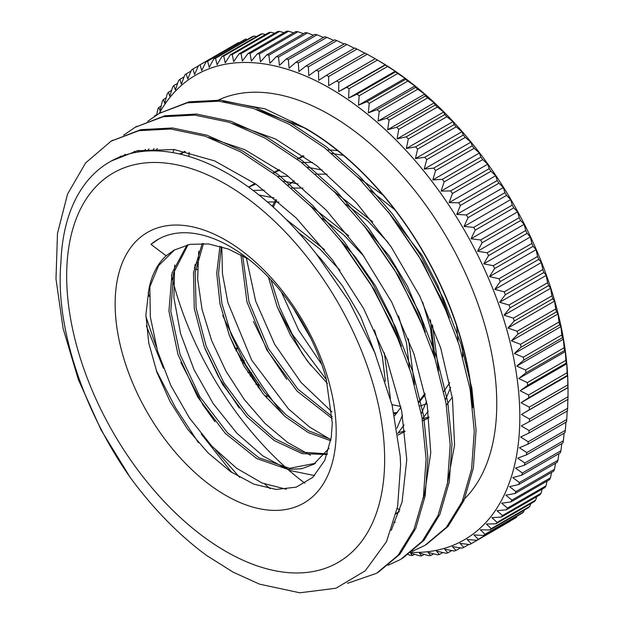 <?xml version="1.0" encoding="UTF-8"?>
<svg xmlns="http://www.w3.org/2000/svg" width="624" height="624" viewBox="0 0 624 624"><rect width="100%" height="100%" fill="white"/><g stroke="black" fill="none" stroke-linecap="round" stroke-linejoin="round"><path stroke-width="0.94" d="M297.297 159.245A144.94 83.678 60 0 1 301.135 156.78A144.94 83.678 60 0 1 303.186 155.665M327.397 149.994A144.94 83.678 60 0 1 337.771 150.743M456.612 325.853L457.969 341.344M449.74 382.668L443.758 391.576M427.003 403.798L419.78 406.006M400.725 406.458L391.989 404.641M310.97 338.637L292.945 307.554M272.61 206.544L272.782 205.265M60.91 262.868A236.207 136.375 60 0 1 109.707 161.912A236.207 136.375 60 0 1 316.703 254.514L349.159 301.517L374.735 352.529L392.168 405.389L400.21 456.284L400.6 464.833L397.628 506.524L386.498 541.663L365.243 570.82L335.923 588.245L299.809 592.8L259.467 584.126L233.072 572.122L206.474 555.383A253.492 146.351 60 0 1 130.096 477.282C82.586 409.594 55.201 325.658 60.895 262.86L60.926 262.306M384.649 459.514A224.851 129.815 -120 0 0 146.164 162.833A224.851 129.815 -120 0 0 146.164 480.815A224.851 129.815 -120 0 0 384.649 459.514M472.774 407.823A236.207 136.375 -120 0 0 305.971 128.489L265.161 108.888L226.426 101.65L223.244 101.626M145.376 149.315L144.378 151.234M472.243 403.322A235.771 136.126 -120 0 0 291.408 121.173M157.248 148.489A235.771 136.126 -120 0 0 155.883 150.883M148.153 292.305A235.771 136.126 -120 0 0 149.214 296.416M264.748 484.091A235.771 136.126 -120 0 0 270.215 488.74M462.493 500.846A235.771 136.126 -120 0 0 496.774 403.697A235.771 136.126 -120 0 0 396.552 169.299A235.771 136.126 -120 0 0 216.38 100.994M174.049 149.503A235.771 136.126 -120 0 0 172.84 152.623M171.46 275.223A235.771 136.126 -120 0 0 304.91 483.233M393.947 522.14A235.771 136.126 -120 0 0 395.249 522.265M336.18 431.527A156.296 90.238 60 0 1 170.399 446.332A156.296 90.238 60 0 1 170.399 225.295A156.296 90.238 60 0 1 336.18 431.527M332.28 423.127L326.157 378.518A144.94 83.678 -120 0 0 157.825 239.522A144.94 83.678 -120 0 0 150.969 244.312A500.206 254.693 -155.1 0 0 166.156 255.793A127.655 73.702 -120 0 0 148.91 289.076L145.883 314.886L148.723 342.88L156.881 372.2L170.118 401.669L187.434 429.016L208.104 452.946L230.591 471.666L253.867 484.162L276.112 489.45L296.291 487.126L312.796 477.337L324.769 460.34L331.25 437.401L332.28 423.127M111.158 141.141L140.774 129.667L172.505 127.967L206.887 135.197L242.611 150.961L278.327 174.689L312.71 205.46L344.456 242.026L372.356 283.023L395.413 326.82L412.721 371.725L423.673 416.013L427.885 457.946L425.17 495.885L415.74 528.411L399.922 554.182L378.089 572.419M135.073 127.335L164.861 115.76L196.583 114.052L230.958 121.282L266.674 137.03L302.383 160.758L336.765 191.513L368.511 228.064L396.404 269.053L419.476 312.835L436.784 357.731L447.743 402.012L451.979 443.953L449.28 481.892L439.865 514.426L424.07 540.212L402.542 558.293M159.128 113.443L188.963 101.845L220.685 100.144L255.068 107.375L290.8 123.139L326.508 146.874L360.89 177.645L392.636 214.204L420.537 255.208L443.602 299.005L460.902 343.91L471.853 388.19L476.073 430.131L473.351 468.07L463.928 500.596L448.11 526.36L426.13 544.69M216.536 451.175L215.826 450.271M119.332 157.201L120.791 156.101M339.292 238.719L374.626 290.277L401.443 346.156M132.779 153.013L134.269 151.437M363.589 225.061L398.736 276.393L425.435 331.991M198.471 442.72L175.516 407.706L156.179 370.25M147.451 151.008L148.886 148.925M387.964 211.497L422.83 262.493L449.374 317.694M130.096 477.282L101.104 430.022L78.367 379.618L63.094 328.442L55.988 278.912L57.486 233.431L67.525 194.126L85.652 162.872L111.088 141.18L138.988 130.658L170.742 129.02L205.117 136.196L240.833 151.975L276.565 175.726L310.947 206.458L342.67 243.056L370.601 284.045L393.635 327.834L410.951 372.754L421.925 417.035L426.091 458.96L423.423 496.93L413.969 529.417L398.151 555.204L376.623 573.284L347.451 583.339M123.716 135.119L135.182 127.273L163.082 116.743L194.828 115.105L229.211 122.296L264.927 138.06L300.651 161.819L335.041 192.551L366.764 229.148L394.688 270.137L417.737 313.927L435.037 358.847L446.02 403.127L450.185 445.045L447.509 483.015L438.064 515.518L422.237 541.289L400.717 559.377L388.081 565.25M147.763 121.243L159.276 113.365L187.184 102.843L218.923 101.189L253.305 108.397L289.021 124.145L324.745 147.904L359.128 178.643L390.858 215.233L418.782 256.23L441.831 300.019L459.131 344.932L470.106 389.22L474.287 431.137L471.596 469.1L462.166 501.61L446.332 527.374L424.811 545.462L412.129 551.366M231.73 472.438L201.295 434.015M163.402 368.246L146.359 325.837M150.969 244.312L159.12 238.797M286.361 489.271L262.088 483.015L236.683 468.328L211.903 446.199L189.462 418.018L170.906 385.648L157.56 351.179L150.329 316.875L149.822 284.989M314.582 475.582L289.481 470.418L262.907 455.965L236.847 433.189L213.299 403.736L194.033 369.681L180.554 333.497L173.893 297.749L174.65 265.028M285.854 219.141L324.535 249.639M384.361 352.864L390.413 398.533M310.448 455.255L287.555 442.447L265.021 423.446L244.101 399.282L225.997 371.218L211.708 340.735L202.067 309.481L197.644 279.076L198.721 251.168M253.048 190.398L264.241 190.187M309.442 204.929L348.613 235.708M408.416 338.848L414.5 384.618M404.087 425.03L397.745 433.454M330.892 439.741L309.442 426.956L288.421 408.853L251.69 360.173L227.893 302.624L222.472 273.835L221.793 246.8M248.968 187.379L254.951 183.456M277.493 176.452L288.311 176.257M333.505 190.999L372.778 221.887M432.479 324.862L438.594 370.75M428.189 411.138L422.269 419.071M404.882 430.895L398.362 432.775M331.937 411.863L301.018 382.426L274.622 344.198L255.692 301.166L246.332 257.813M273.343 173.254L279.029 169.533M301.595 162.552L312.406 162.349M357.614 177.107L382.902 194.984M462.485 345.415L462.696 356.881M452.275 397.231L446.371 405.179M428.977 416.965L422.464 418.852M321.781 364.502L298.615 330.096L281.354 291.907M343.442 155.407L331.531 153.34M304.005 156.234L297.18 159.159M277.313 307.07L302.125 353.473L311.165 365.882M422.581 420.958L429.055 417.62M445.411 399.812L450.645 387.403M448.609 315.783L437.837 285.488L422.323 255.754L388.799 212.573M322.124 170.024L307.445 167.248M279.903 170.141L273.078 173.059M253.406 321.469L268.219 351.686L286.705 379.322M397.979 435.076L404.96 431.519M421.325 413.735L426.559 401.287M424.515 329.698L421.021 318.185L407.542 286.315L389.158 255.863L364.72 226.504M298.046 183.94L283.343 181.139M255.817 184.057L248.633 187.145M229.07 334.76L234.983 348.208L262.954 393.658M396.911 428.243L402.464 415.21M400.405 343.574L391.357 317.273L375.484 285.831L355.157 256.675L340.587 240.365M273.983 197.87L259.015 195.023M204.75 348.083L218.478 376.795L239.273 408.088M375.297 353.894L360.547 316.446L342.467 285.839L320.44 258.375L316.555 254.327M180.843 362.466L202.886 404.789L214.984 421.746M166.156 255.793L174.002 250.154L190.102 244.319L208.471 243.937L228.322 249.023L248.719 259.264M329.098 448.204L313.693 464.287L301.571 468.788L287.695 469.31L256.753 458.562L225.264 433.368L197.691 397.043L177.965 354.416L168.94 311.134L172.045 272.953L187.06 244.967M327.132 454.553L302.047 453.609L274.193 440.528L246.644 416.575L222.456 384.244L204.298 346.874L194.259 308.326L193.51 272.633L202.262 243.446M298.334 232.362L319.987 249.093L340.002 270.356M374.478 329.948L382.333 356.429L385.351 381.373M330.728 440.755L308.178 432.518L285.113 416.59L263.227 393.994L244.179 366.358L229.39 335.579L219.999 303.841L216.739 273.351L219.944 246.262M267.345 201.919L278.92 202.02M321.922 218.135L343.824 234.952L364.049 256.394M398.541 315.955L406.497 342.872L409.461 368.16M400.897 407.285L394.547 415.802M332.249 418.603L297.102 391.186L266.885 350.033L246.948 301.907L240.919 254.764M291.439 188.011L302.983 188.097M346.008 204.204L367.871 221.013L388.081 242.401M422.659 302.086L430.591 328.996L433.563 354.292M424.991 393.393L418.837 401.684M396.7 413.361L394.095 413.704M327.428 383.479L307.624 361.39L290.48 335.236L277.134 306.61L268.421 277.204M272.314 206.279L275.855 199.423M288.015 185.047L294.138 180.773M315.541 174.112L327.062 174.182M370.11 190.304L394.797 209.734M148.918 289.076L158.621 265.574L174.767 249.717M313.7 464.295L315.463 463.273L289.591 468.312L258.804 457.696L227.448 432.775L199.898 396.77L180.063 354.393L170.804 311.251L173.534 273.031L188.081 244.733M327.374 453.859L302.383 452.205L274.849 438.734L247.736 414.82L223.946 382.793L206.092 345.907L196.108 307.882L195.156 272.548L203.486 243.5M330.954 439.405L308.693 430.841L286.003 414.796L264.529 392.41L245.833 365.141L231.278 334.87L221.933 303.623L218.525 273.546L221.341 246.659M332.194 416.606L297.944 389.189L268.562 348.839L248.999 301.876L242.627 255.684M430.435 319.777L435.256 359.533M425.272 394.75L418.977 402.316M397.394 412.487L393.908 412.838M326.516 379.86L292.25 334.207L279.622 307.468L271.034 279.965M273.281 207.152L276.643 200.086M288.304 185.297L294.2 180.827M305.971 128.489L256.745 109.559M154.019 148.574L152.607 150.852M145.899 316.625L156.304 346.843M215.74 450.185L239.624 477.321M447.205 484.731L454.576 444.959L452.494 398.736L440.692 347.942L419.858 296.26L391.084 246.753L356.078 202.34L316.781 165.727L275.496 139.004L232.682 123.466M138.988 150.368L137.498 152.1M423.127 498.592L424.57 494.044L430.771 452.665L427.214 405.023L413.962 353.894L391.825 302.336L361.967 253.438L326.165 210.054L286.416 174.837L245.029 149.799L208.634 137.389M125.245 154.284L123.739 155.548M391.24 530.408L402.059 502.109L406.77 459.592L401.708 411.224L387.02 359.83L363.605 308.482L332.717 260.255L296.166 217.955L256.012 184.189L214.578 160.875L174.244 149.526L137.319 150.719L111.47 160.93M521.04 402.737A1032.041 53.781 -32.1 0 1 528.77 397.691L567.317 375.437A1032.041 53.781 -32.1 0 1 567.622 375.843L521.04 402.737A1032.041 840.941 -126.3 0 0 529.277 407.144L567.824 384.891A1032.041 840.941 -126.3 0 0 567.622 375.843M518.731 378.526A1032.041 141.391 -35.6 0 1 525.993 372.785L564.541 350.532A1032.041 141.391 -35.6 0 1 565.305 351.632L518.731 378.526A1032.041 830.708 -136.4 0 0 527.327 382.606L565.874 360.352A1032.041 830.708 -136.4 0 0 565.305 351.632M514.355 353.527A1032.041 227.448 -39.2 0 1 521.126 347.139L559.673 324.886A1032.041 227.448 -39.2 0 1 560.937 326.633L514.355 353.527A1032.041 811.379 -145.9 0 0 523.271 357.217L561.818 334.963A1032.041 811.379 -145.9 0 0 560.937 326.633M507.975 328.021A1032.041 311.017 -42.9 0 1 514.223 321.025L552.77 298.771A1032.041 311.017 -42.9 0 1 554.557 301.127L507.975 328.021A1032.041 783.159 -154.5 0 0 517.156 331.25L555.703 308.997A1032.041 783.159 -154.5 0 0 554.557 301.127M499.652 302.281A1032.041 391.178 -46.8 0 1 505.346 294.739L543.894 272.477A1032.041 391.178 -46.8 0 1 546.234 275.387L499.652 302.281A1032.041 746.359 -162.2 0 0 509.036 304.996L547.583 282.742A1032.041 746.359 -162.2 0 0 546.234 275.387M489.481 276.596A1032.041 467.048 -51 0 1 494.606 268.554L533.153 246.293A1032.041 467.048 -51 0 1 536.063 249.701L489.481 276.596A1032.041 701.384 -169.1 0 0 499.013 278.733L537.56 256.48A1032.041 701.384 -169.1 0 0 536.063 249.701M477.571 251.246A1032.041 537.802 -55.6 0 1 482.11 242.767L520.658 220.506A1032.041 537.802 -55.6 0 1 524.152 224.351L477.571 251.246A1032.041 648.718 -175.1 0 0 487.188 252.759L525.736 230.506A1032.041 648.718 -175.1 0 0 524.152 224.351M464.053 226.496A1032.041 602.667 -60.6 0 1 468.008 217.651L506.555 195.398A1032.041 602.667 -60.6 0 1 510.635 199.61L464.053 226.496A1032.041 588.947 179.4 0 0 473.694 227.354L512.242 205.101A1032.041 588.947 179.4 0 0 510.635 199.61M449.077 202.636A1032.041 660.925 -66.1 0 1 452.447 193.495L490.994 171.241A1032.041 660.925 -66.1 0 1 495.659 175.75L449.077 202.636A1032.041 522.725 174.5 0 0 458.679 202.792L497.227 180.539A1032.041 522.725 174.5 0 0 495.659 175.75M432.806 179.923A1032.041 711.945 -72.4 0 1 435.591 170.563L474.139 148.301A1032.041 711.945 -72.4 0 1 479.388 153.028L432.806 179.923A1032.041 450.778 170.1 0 0 442.307 179.345L480.854 157.092A1032.041 450.778 170.1 0 0 479.388 153.028M415.42 158.597A1032.041 755.165 -79.4 0 1 417.635 149.089L456.183 126.836A1032.041 755.165 -79.4 0 1 462.002 131.703L415.42 158.597A1032.041 373.893 166 0 0 424.765 157.279L463.312 135.018A1032.041 373.893 166 0 0 462.002 131.703M397.106 138.895A1032.041 790.109 -87.3 0 1 398.775 129.324L437.323 107.071A1032.041 790.109 -87.3 0 1 443.687 112.008L397.106 138.895A1032.041 292.906 162.1 0 0 406.232 136.82L444.779 114.566A1032.041 292.906 162.1 0 0 443.687 112.008M378.066 121.04A1032.041 816.403 -96.1 0 1 379.213 111.485L417.76 89.224A1032.041 816.403 -96.1 0 1 424.64 94.146L378.066 121.04A1032.041 208.712 158.4 0 0 386.919 118.201L425.467 95.948A1032.041 208.712 158.4 0 0 424.64 94.146M358.504 105.214A1032.041 833.742 -105.8 0 1 359.167 95.753L397.714 73.499A1032.041 833.742 -105.8 0 1 405.085 78.328L358.504 105.214A1032.041 122.234 154.8 0 0 367.029 101.626L405.577 79.373A1032.041 122.234 154.8 0 0 405.085 78.328M338.645 91.611A1032.041 841.955 -116 0 1 338.855 82.313L377.403 60.06A1032.041 841.955 -116 0 1 385.226 64.717L338.645 91.611A1032.041 34.414 151.4 0 0 346.796 87.274L385.343 65.021A1032.041 34.414 151.4 0 0 385.226 64.717M375.211 58.75A1032.041 9.695 149.6 0 0 375.164 58.734L336.617 80.987A1032.041 9.695 149.6 0 0 328.669 85.675A1032.041 842.603 -121.1 0 1 328.669 76.502L367.216 54.249A275.184 158.878 -120 0 0 364.978 53.056L326.43 75.309A1032.041 53.781 147.9 0 0 318.7 80.356A1032.041 840.941 -126.3 0 1 318.497 71.315L357.045 49.062A1032.041 840.941 -126.3 0 1 364.338 52.954M357.045 49.062A275.184 158.878 -120 0 0 354.814 48.001L316.267 70.262A1032.041 97.718 146.1 0 0 308.763 75.652A1032.041 836.971 -131.4 0 1 308.373 66.768L346.921 44.507A275.184 158.878 -120 0 0 344.705 43.594L306.158 65.855A1032.041 141.391 144.4 0 0 298.888 71.588A1032.041 830.708 -136.4 0 1 298.319 62.868L336.866 40.615A1032.041 830.708 -136.4 0 1 344.011 44M336.866 40.615A275.184 158.878 -120 0 0 334.667 39.842L296.119 62.104A1032.041 184.673 142.6 0 0 289.099 68.164A1032.041 822.175 -141.3 0 1 288.366 59.631L326.914 37.378A275.184 158.878 -120 0 0 324.745 36.761L286.198 59.015A1032.041 227.448 140.8 0 0 279.427 65.403A1032.041 811.379 -145.9 0 1 278.538 57.073L317.086 34.819A1032.041 811.379 -145.9 0 1 323.513 37.471M317.086 34.819A275.184 158.878 -120 0 0 314.948 34.343L276.401 56.597A1032.041 269.599 139 0 0 269.896 63.297A1032.041 798.361 -150.3 0 1 268.874 55.185L307.421 32.932A275.184 158.878 -120 0 0 305.315 32.612L266.768 54.865A1032.041 311.017 137.1 0 0 260.528 61.862A1032.041 783.159 -154.5 0 1 259.381 53.992L297.929 31.73A1032.041 783.159 -154.5 0 1 303.467 33.68M297.929 31.73A275.184 158.878 -120 0 0 295.87 31.559L257.322 53.82A1032.041 351.577 135.2 0 0 251.355 61.09A1032.041 765.812 -158.5 0 1 250.099 53.477L288.647 31.223A275.184 158.878 -120 0 0 286.634 31.2L248.087 53.453A1032.041 391.178 133.2 0 0 242.401 61.004A1032.041 746.359 -162.2 0 1 241.051 53.648L279.599 31.395A1032.041 746.359 -162.2 0 1 284.068 32.682M279.599 31.395A275.184 158.878 -120 0 0 277.641 31.528L239.093 53.781A1032.041 429.702 131.1 0 0 233.688 61.581A1032.041 724.862 -165.8 0 1 232.253 54.514L270.8 32.261A275.184 158.878 -120 0 0 268.905 32.542L230.357 54.795A1032.041 467.048 129 0 0 225.241 62.837A1032.041 701.384 -169.1 0 1 223.743 56.066L262.291 33.805A1032.041 701.384 -169.1 0 1 265.481 34.515M262.291 33.805A275.184 158.878 -120 0 0 260.465 34.242L221.918 56.495A1032.041 503.116 126.7 0 0 217.082 64.763A1032.041 675.979 -172.2 0 1 215.537 58.297L254.085 36.036A275.184 158.878 -120 0 0 252.322 36.621L213.775 58.874A1032.041 537.802 124.4 0 0 209.235 67.353A1032.041 648.718 -175.1 0 1 207.659 61.199L246.207 38.945A275.184 158.878 -120 0 0 244.522 39.671L205.975 61.932A1032.041 571.015 122 0 0 201.724 70.598A1032.041 619.687 -177.9 0 1 200.125 64.771L238.672 42.518A275.184 158.878 -120 0 0 237.065 43.391L198.518 65.645A1032.041 602.667 119.4 0 0 194.571 74.49A1032.041 588.947 179.4 0 1 192.964 69.007L198.432 65.848M192.964 69.007A275.184 158.878 -120 0 0 191.443 70.021A1032.041 632.666 116.7 0 0 187.785 79.022A1032.041 556.6 176.9 0 1 186.194 73.882A275.184 158.878 -120 0 0 184.759 75.036A1032.041 660.925 113.9 0 0 181.397 84.178A1032.041 522.725 174.5 0 1 179.829 79.388L184.049 76.955M179.829 79.388A275.184 158.878 -120 0 0 178.48 80.683A1032.041 687.383 110.8 0 0 175.414 89.942A1032.041 487.422 172.3 0 1 173.885 85.519A275.184 158.878 -120 0 0 172.637 86.947A1032.041 711.945 107.6 0 0 169.853 96.307A1032.041 450.778 170.1 0 1 168.386 92.243L171.608 90.386M168.386 92.243A275.184 158.878 -120 0 0 167.24 93.803A1032.041 734.565 104.2 0 0 164.744 103.241A1032.041 412.901 168 0 1 163.34 99.551A275.184 158.878 -120 0 0 162.295 101.236A1032.041 755.165 100.6 0 0 160.079 110.744A1032.041 373.893 166 0 1 158.769 107.422L161.171 106.041M194.665 265.395A1032.041 311.017 137.1 0 0 197.605 262.103M242.767 363.893A1032.041 602.667 119.4 0 0 244.249 360.571A1032.041 588.947 -0.6 0 0 240.77 360.259M258.118 387.465A1032.041 660.925 113.9 0 0 259.225 384.431A1032.041 522.725 -5.5 0 0 255.84 384.368M408.104 554.541A1032.041 783.159 25.5 0 0 410.374 555.337A275.184 158.878 -120 0 0 412.433 555.508A1032.041 351.577 -44.8 0 1 410.374 552.872A1032.041 765.812 21.5 0 0 419.656 555.851A275.184 158.878 -120 0 0 421.668 555.867A1032.041 391.178 -46.8 0 1 419.328 552.958A1032.041 746.359 17.8 0 0 428.711 555.672A275.184 158.878 -120 0 0 430.661 555.539A1032.041 429.702 -48.9 0 1 428.041 552.373A1032.041 724.862 14.2 0 0 437.502 554.806A275.184 158.878 -120 0 0 439.397 554.525A1032.041 467.048 -51 0 1 436.488 551.117A1032.041 701.384 10.9 0 0 446.012 553.262A275.184 158.878 -120 0 0 447.845 552.833A1032.041 503.116 -53.3 0 1 444.639 549.198A1032.041 675.979 7.8 0 0 454.217 551.031A275.184 158.878 -120 0 0 455.98 550.446A1032.041 537.802 -55.6 0 1 452.486 546.608A1032.041 648.718 4.9 0 0 462.103 548.122A275.184 158.878 -120 0 0 463.788 547.396A1032.041 571.015 -58 0 1 459.997 543.364A1032.041 619.687 2.1 0 0 469.63 544.549A275.184 158.878 -120 0 0 471.237 543.676A1032.041 602.667 -60.6 0 1 467.158 539.471A1032.041 588.947 -0.6 0 0 476.791 540.322L515.338 518.068A275.184 158.878 -120 0 0 516.859 517.046L478.312 539.308A1032.041 632.666 -63.3 0 1 473.944 534.94A1032.041 556.6 -3.1 0 0 483.569 535.447L522.116 513.185A275.184 158.878 -120 0 0 523.544 512.031L484.996 534.284A1032.041 660.925 -66.1 0 1 480.332 529.784A1032.041 522.725 -5.5 0 0 489.934 529.932L528.481 507.679A275.184 158.878 -120 0 0 529.823 506.384L491.275 528.637A1032.041 687.383 -69.2 0 1 486.314 524.02A1032.041 487.422 -7.7 0 0 495.869 523.809L534.417 501.556A275.184 158.878 -120 0 0 535.665 500.128L497.117 522.382A1032.041 711.945 -72.4 0 1 491.868 517.655A1032.041 450.778 -9.9 0 0 501.368 517.078L539.916 494.824A275.184 158.878 -120 0 0 541.063 493.272L502.515 515.525A1032.041 734.565 -75.8 0 1 496.985 510.713A1032.041 412.901 -12 0 0 506.415 509.769L544.963 487.516A275.184 158.878 -120 0 0 546.008 485.831L507.46 508.092A1032.041 755.165 -79.4 0 1 501.641 503.217A1032.041 373.893 -14 0 0 510.986 501.899L549.533 479.645A275.184 158.878 -120 0 0 550.477 477.844L511.93 500.097A1032.041 773.698 -83.2 0 1 505.838 495.183A1032.041 333.856 -16 0 0 515.073 493.49L553.621 471.229A275.184 158.878 -120 0 0 554.455 469.31L515.908 491.572A1032.041 790.109 -87.3 0 1 509.551 486.634A1032.041 292.906 -17.9 0 0 518.669 484.559L557.216 462.306A275.184 158.878 -120 0 0 557.942 460.27L519.394 482.531A1032.041 804.359 -91.6 0 1 512.772 477.594A1032.041 251.152 -19.8 0 0 521.765 475.137L560.313 452.876A275.184 158.878 -120 0 0 560.921 450.746L522.374 473A1032.041 816.403 -96.1 0 1 515.494 468.078A1032.041 208.712 -21.6 0 0 524.347 465.247L562.895 442.985A275.184 158.878 -120 0 0 563.386 440.755L524.839 463.008A1032.041 826.207 -100.8 0 1 517.709 458.125A1032.041 165.703 -23.4 0 0 526.406 454.912L564.954 432.658A275.184 158.878 -120 0 0 565.336 430.334L526.789 452.587A1032.041 833.742 -105.8 0 1 519.418 447.759A1032.041 122.234 -25.2 0 0 527.943 444.171L566.491 421.918A275.184 158.878 -120 0 0 566.756 419.507L528.208 441.761A1032.041 838.999 -110.8 0 1 520.603 437.011A1032.041 78.429 -26.9 0 0 528.949 433.048L567.497 410.795A275.184 158.878 -120 0 0 567.645 408.299L529.097 430.552A1032.041 841.955 -116 0 1 521.274 425.903A1032.041 34.414 -28.6 0 0 529.425 421.574L567.973 399.313A275.184 158.878 -120 0 0 568.004 396.747L529.456 419.008A1032.041 842.603 -121.1 0 1 525.938 417.035A1032.041 842.603 -121.1 0 1 521.422 414.469A1032.041 9.695 -30.4 0 1 529.363 409.773L567.91 387.52A1032.041 9.695 -30.4 0 1 567.996 387.574L521.422 414.469M424.234 554.385L421.668 555.867M442.822 552.552L439.397 554.525M460.45 547.872L455.98 550.446M509.785 521.422L471.237 543.676M524.254 510.12A1032.041 660.925 -66.1 0 1 523.544 512.031M536.695 496.688A1032.041 711.945 -72.4 0 1 535.665 500.128M547.139 481.026A1032.041 755.165 -79.4 0 1 546.008 485.831M555.516 463.289A1032.041 790.109 -87.3 0 1 554.455 469.31M561.787 443.625A1032.041 816.403 -96.1 0 1 560.921 450.746M565.906 422.253A1032.041 833.742 -105.8 0 1 565.336 430.334M567.84 399.391A1032.041 841.955 -116 0 1 567.645 408.299M567.146 410.99A1032.041 838.999 -110.8 0 1 566.756 419.507M564.112 433.142A1032.041 826.207 -100.8 0 1 563.386 440.755M558.917 453.687A1032.041 804.359 -91.6 0 1 557.942 460.27M551.585 472.407A1032.041 773.698 -83.2 0 1 550.477 477.844M542.17 489.13A1032.041 734.565 -75.8 0 1 541.063 493.272M530.72 503.685A1032.041 687.383 -69.2 0 1 529.823 506.384M468.874 544.456L463.788 547.396M451.76 550.563L447.845 552.833M433.641 553.823L430.661 555.539M414.625 554.245L412.433 555.508M399.36 511.516L396.232 513.318M399.344 511.555A1032.041 97.718 -33.9 0 1 396.107 513.887M266.549 397.956A1032.041 687.383 110.8 0 0 267.205 395.951A1032.041 487.422 -7.7 0 0 264.88 395.99M250.162 376.093A1032.041 632.666 116.7 0 0 251.566 372.629A1032.041 556.6 -3.1 0 0 247.822 372.427M236.02 350.906A1032.041 571.015 122 0 0 237.299 348.293A1032.041 619.687 2.1 0 0 234.64 347.958M197.379 269.693A1032.041 765.812 21.5 0 0 194.969 268.928A275.184 158.878 -120 0 1 194.368 266.978M185.289 151.453L180.523 154.206M179.486 153.964A1032.041 78.429 153.1 0 1 184.93 151.375M154.456 116.345A275.184 158.878 -120 0 1 154.682 115.838L156.718 114.66M158.769 107.422A275.184 158.878 -120 0 0 157.833 109.231A1032.041 773.698 96.8 0 0 156.663 114.925M163.34 99.551L166.132 97.945M173.885 85.519L177.583 83.382M186.194 73.882L190.999 71.105M254.085 36.036A1032.041 675.979 -172.2 0 1 256.542 36.504M270.8 32.261A1032.041 724.862 -165.8 0 1 274.669 33.244M288.647 31.223A1032.041 765.812 -158.5 0 1 293.678 32.83M307.421 32.932A1032.041 798.361 -150.3 0 1 313.42 35.225M326.914 37.378A1032.041 822.175 -141.3 0 1 333.715 40.396M346.921 44.507A1032.041 836.971 -131.4 0 1 354.159 48.165M367.216 54.249A1032.041 842.603 -121.1 0 1 374.54 58.383M348.598 98.124A1032.041 838.999 -110.8 0 1 349.027 88.741L387.574 66.487A1032.041 838.999 -110.8 0 1 395.179 71.237L348.598 98.124A1032.041 78.429 153.1 0 0 356.944 94.162L395.491 71.908A1032.041 78.429 153.1 0 0 395.179 71.237M368.339 112.866A1032.041 826.207 -100.8 0 1 369.236 103.342L407.784 81.089A1032.041 826.207 -100.8 0 1 414.913 85.972L368.339 112.866A1032.041 165.703 156.6 0 0 377.029 109.645L415.576 87.391A1032.041 165.703 156.6 0 0 414.913 85.972M387.66 129.722A1032.041 804.359 -91.6 0 1 389.072 120.151L427.619 97.898A1032.041 804.359 -91.6 0 1 434.242 102.835L387.66 129.722A1032.041 251.152 160.2 0 0 396.653 127.265L435.201 105.011A1032.041 251.152 160.2 0 0 434.242 102.835M406.364 148.528A1032.041 773.698 -83.2 0 1 408.307 138.98L446.854 116.727A1032.041 773.698 -83.2 0 1 452.946 121.641L406.364 148.528A1032.041 333.856 164 0 0 415.607 146.835L454.155 124.574A1032.041 333.856 164 0 0 452.946 121.641M424.242 169.073A1032.041 734.565 -75.8 0 1 426.738 159.627L465.286 137.374A1032.041 734.565 -75.8 0 1 470.824 142.178L424.242 169.073A1032.041 412.901 168 0 0 433.672 168.121L472.22 145.868A1032.041 412.901 168 0 0 470.824 142.178M441.098 191.123A1032.041 687.383 -69.2 0 1 444.171 181.857L482.719 159.604A1032.041 687.383 -69.2 0 1 487.672 164.229L441.098 191.123A1032.041 487.422 172.3 0 0 450.653 190.913L489.2 168.659A1032.041 487.422 172.3 0 0 487.672 164.229M456.745 214.445A1032.041 632.666 -63.3 0 1 460.395 205.436L498.943 183.183A1032.041 632.666 -63.3 0 1 503.318 187.551L456.745 214.445A1032.041 556.6 176.9 0 0 466.362 214.952L504.91 192.691A1032.041 556.6 176.9 0 0 503.318 187.551M471.003 238.781A1032.041 571.015 -58 0 1 475.254 230.108L513.802 207.854A1032.041 571.015 -58 0 1 517.585 211.887L471.003 238.781A1032.041 619.687 -177.9 0 0 480.636 239.967L519.184 217.714A1032.041 619.687 -177.9 0 0 517.585 211.887M483.74 263.858A1032.041 503.116 -53.3 0 1 488.569 255.59L527.116 233.337A1032.041 503.116 -53.3 0 1 530.314 236.972L483.74 263.858A1032.041 675.979 -172.2 0 0 493.311 265.691L531.859 243.438A1032.041 675.979 -172.2 0 0 530.314 236.972M494.793 289.411A1032.041 429.702 -48.9 0 1 500.198 281.611L538.746 259.358A1032.041 429.702 -48.9 0 1 541.375 262.525L494.793 289.411A1032.041 724.862 -165.8 0 0 504.254 291.845L542.802 269.591A1032.041 724.862 -165.8 0 0 541.375 262.525M504.052 315.159A1032.041 351.577 -44.8 0 1 510.019 307.889L548.566 285.628A1032.041 351.577 -44.8 0 1 550.633 288.272L504.052 315.159A1032.041 765.812 -158.5 0 0 513.341 318.146L551.889 295.885A1032.041 765.812 -158.5 0 0 550.633 288.272M511.415 340.821A1032.041 269.599 -41 0 1 517.928 334.121L556.475 311.867A1032.041 269.599 -41 0 1 557.996 313.927L511.415 340.821A1032.041 798.361 -150.3 0 0 520.471 344.292L559.018 322.031A1032.041 798.361 -150.3 0 0 557.996 313.927M516.797 366.109A1032.041 184.673 -37.4 0 1 523.825 360.04L562.372 337.787A1032.041 184.673 -37.4 0 1 563.378 339.214L516.797 366.109A1032.041 822.175 -141.3 0 0 525.564 370.001L564.112 347.747A1032.041 822.175 -141.3 0 0 563.378 339.214M520.143 390.741A1032.041 97.718 -33.9 0 1 527.647 385.351L566.194 363.09A1032.041 97.718 -33.9 0 1 566.725 363.854L520.143 390.741A1032.041 836.971 -131.4 0 0 528.567 395L567.115 372.746A1032.041 836.971 -131.4 0 0 566.725 363.854M567.996 387.574A1032.041 842.603 -121.1 0 1 568.012 392.746A1032.041 842.603 -121.1 0 1 568.004 396.747M528.949 433.048A275.184 158.878 -120 0 0 529.097 430.552M529.425 421.574A275.184 158.878 -120 0 0 529.456 419.008M526.406 454.912A275.184 158.878 -120 0 0 526.789 452.587M527.943 444.171A275.184 158.878 -120 0 0 528.208 441.761M521.765 475.137A275.184 158.878 -120 0 0 522.374 473M524.347 465.247A275.184 158.878 -120 0 0 524.839 463.008M515.073 493.49A275.184 158.878 -120 0 0 515.908 491.572M518.669 484.559A275.184 158.878 -120 0 0 519.394 482.531M506.415 509.769A275.184 158.878 -120 0 0 507.46 508.092M510.986 501.899A275.184 158.878 -120 0 0 511.93 500.097M495.869 523.809A275.184 158.878 -120 0 0 497.117 522.382M501.368 517.078A275.184 158.878 -120 0 0 502.515 515.525M483.569 535.447A275.184 158.878 -120 0 0 484.996 534.284M489.934 529.932A275.184 158.878 -120 0 0 491.275 528.637M476.791 540.322A275.184 158.878 -120 0 0 478.312 539.308M200.125 64.771A275.184 158.878 -120 0 0 198.518 65.645M215.537 58.297A275.184 158.878 -120 0 0 213.775 58.874M207.659 61.199A275.184 158.878 -120 0 0 205.975 61.932M232.253 54.514A275.184 158.878 -120 0 0 230.357 54.795M223.743 56.066A275.184 158.878 -120 0 0 221.918 56.495M250.099 53.477A275.184 158.878 -120 0 0 248.087 53.453M241.051 53.648A275.184 158.878 -120 0 0 239.093 53.781M268.874 55.185A275.184 158.878 -120 0 0 266.768 54.865M259.381 53.992A275.184 158.878 -120 0 0 257.322 53.82M288.366 59.631A275.184 158.878 -120 0 0 286.198 59.015M278.538 57.073A275.184 158.878 -120 0 0 276.401 56.597M308.373 66.768A275.184 158.878 -120 0 0 306.158 65.855M298.319 62.868A275.184 158.878 -120 0 0 296.119 62.104M328.669 76.502A275.184 158.878 -120 0 0 326.43 75.309M318.497 71.315A275.184 158.878 -120 0 0 316.267 70.262M349.027 88.741A275.184 158.878 -120 0 0 346.796 87.274M387.574 66.487A275.184 158.878 -120 0 0 385.343 65.021M377.403 60.06A275.184 158.878 -120 0 0 375.164 58.734L378.245 60.505A268.367 154.947 -120 0 1 568.012 389.189L568.012 392.722M338.855 82.313A275.184 158.878 -120 0 0 336.617 80.987M369.236 103.342A275.184 158.878 -120 0 0 367.029 101.626M407.784 81.089A275.184 158.878 -120 0 0 405.577 79.373M397.714 73.499A275.184 158.878 -120 0 0 395.491 71.908M359.167 95.753A275.184 158.878 -120 0 0 356.944 94.162M389.072 120.151A275.184 158.878 -120 0 0 386.919 118.201M427.619 97.898A275.184 158.878 -120 0 0 425.467 95.948M417.76 89.224A275.184 158.878 -120 0 0 415.576 87.391M379.213 111.485A275.184 158.878 -120 0 0 377.029 109.645M408.307 138.98A275.184 158.878 -120 0 0 406.232 136.82M446.854 116.727A275.184 158.878 -120 0 0 444.779 114.566M437.323 107.071A275.184 158.878 -120 0 0 435.201 105.011M398.775 129.324A275.184 158.878 -120 0 0 396.653 127.265M426.738 159.627A275.184 158.878 -120 0 0 424.765 157.279M465.286 137.374A275.184 158.878 -120 0 0 463.312 135.018M456.183 126.836A275.184 158.878 -120 0 0 454.155 124.574M417.635 149.089A275.184 158.878 -120 0 0 415.607 146.835M444.171 181.857A275.184 158.878 -120 0 0 442.307 179.345M482.719 159.604A275.184 158.878 -120 0 0 480.854 157.092M474.139 148.301A275.184 158.878 -120 0 0 472.22 145.868M435.591 170.563A275.184 158.878 -120 0 0 433.672 168.121M460.395 205.436A275.184 158.878 -120 0 0 458.679 202.792M498.943 183.183A275.184 158.878 -120 0 0 497.227 180.539M490.994 171.241A275.184 158.878 -120 0 0 489.2 168.659M452.447 193.495A275.184 158.878 -120 0 0 450.653 190.913M475.254 230.108A275.184 158.878 -120 0 0 473.694 227.354M513.802 207.854A275.184 158.878 -120 0 0 512.242 205.101M506.555 195.398A275.184 158.878 -120 0 0 504.91 192.691M468.008 217.651A275.184 158.878 -120 0 0 466.362 214.952M488.569 255.59A275.184 158.878 -120 0 0 487.188 252.759M527.116 233.337A275.184 158.878 -120 0 0 525.736 230.506M520.658 220.506A275.184 158.878 -120 0 0 519.184 217.714M482.11 242.767A275.184 158.878 -120 0 0 480.636 239.967M500.198 281.611A275.184 158.878 -120 0 0 499.013 278.733M538.746 259.358A275.184 158.878 -120 0 0 537.56 256.48M533.153 246.293A275.184 158.878 -120 0 0 531.859 243.438M494.606 268.554A275.184 158.878 -120 0 0 493.311 265.691M510.019 307.889A275.184 158.878 -120 0 0 509.036 304.996M548.566 285.628A275.184 158.878 -120 0 0 547.583 282.742M543.894 272.477A275.184 158.878 -120 0 0 542.802 269.591M505.346 294.739A275.184 158.878 -120 0 0 504.254 291.845M517.928 334.121A275.184 158.878 -120 0 0 517.156 331.25M556.475 311.867A275.184 158.878 -120 0 0 555.703 308.997M552.77 298.771A275.184 158.878 -120 0 0 551.889 295.885M514.223 321.025A275.184 158.878 -120 0 0 513.341 318.146M523.825 360.04A275.184 158.878 -120 0 0 523.271 357.217M562.372 337.787A275.184 158.878 -120 0 0 561.818 334.963M559.673 324.886A275.184 158.878 -120 0 0 559.018 322.031M521.126 347.139A275.184 158.878 -120 0 0 520.471 344.292M527.647 385.351A275.184 158.878 -120 0 0 527.327 382.606M566.194 363.09A275.184 158.878 -120 0 0 565.874 360.352M564.541 350.532A275.184 158.878 -120 0 0 564.112 347.747M525.993 372.785A275.184 158.878 -120 0 0 525.564 370.001M529.363 409.773A275.184 158.878 -120 0 0 529.277 407.144M567.91 387.52A275.184 158.878 -120 0 0 567.824 384.891M567.317 375.437A275.184 158.878 -120 0 0 567.115 372.746M528.77 397.691A275.184 158.878 -120 0 0 528.567 395M189.127 152.342A268.367 154.947 -120 0 0 188.854 156.445M222.768 315.502A268.367 154.947 -120 0 0 284.606 416.153M397.231 508.615A268.367 154.947 -120 0 0 399.906 509.824M410.92 552.365A268.367 154.947 -120 0 0 519.823 417.004A268.367 154.947 -120 0 0 372.458 118.342A268.367 154.947 -120 0 0 159.237 113.381M111.08 141.164L112.85 140.143M135.174 127.257L136.945 126.235M159.268 113.342L161.031 112.328M301.135 156.78L297.11 159.104M278.671 169.751L273.023 173.012M254.576 183.659L248.602 187.114M429.062 417.651L427.627 418.478M404.96 431.558L403.533 432.385M112.577 160.259L109.707 161.912"/></g></svg>

